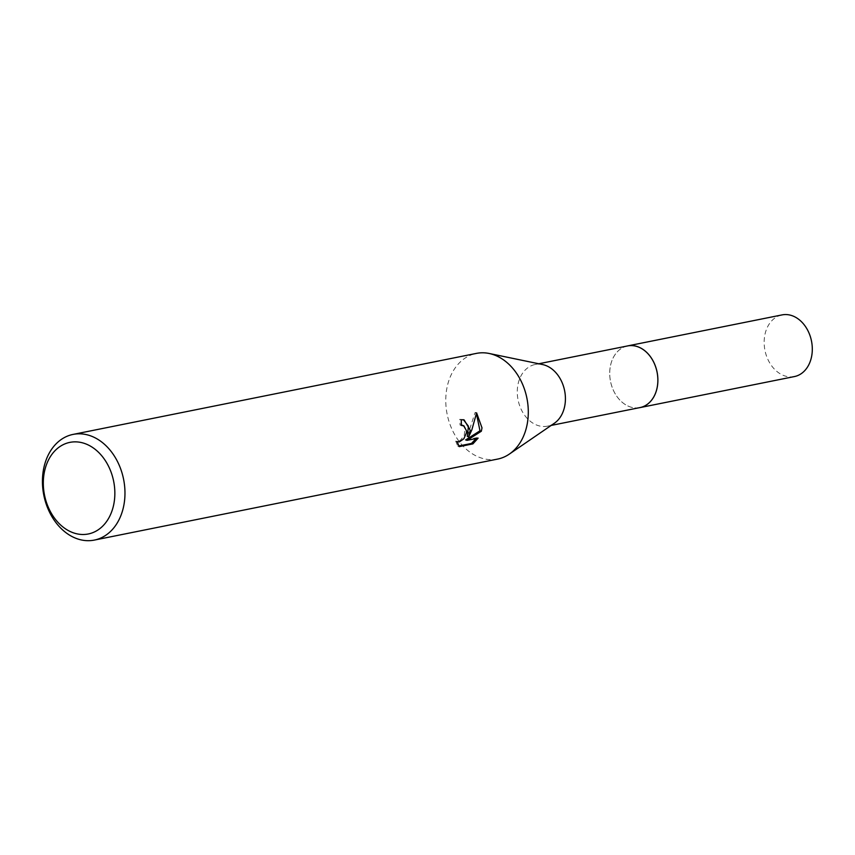 <?xml version="1.0" encoding="UTF-8"?>
<svg xmlns="http://www.w3.org/2000/svg" width="855" height="855" viewBox="0 0 855 855"><rect width="100%" height="100%" fill="white"/><g stroke="black" fill="none" stroke-linecap="round" stroke-linejoin="round"><path stroke-width="0.64" stroke-dasharray="4.28 3.21" d="M639.978 407.579A31.443 23.726 78.6 0 1 622.964 402.908A31.443 23.726 78.6 0 1 609.904 369.542A31.443 23.726 78.6 0 1 613.708 356.813A31.443 23.726 78.6 0 1 627.602 345.933M639.433 407.696A31.453 23.737 78.6 0 1 622.974 402.908A31.453 23.737 78.6 0 1 609.904 369.531A31.453 23.737 78.6 0 1 613.708 356.802A31.453 23.737 78.6 0 1 627.046 346.04M554.361 423.246A31.443 23.726 78.6 0 1 547.542 426.153A31.443 23.726 78.6 0 1 517.457 388.106A31.443 23.726 78.6 0 1 535.155 364.497A31.443 23.726 78.6 0 1 542.572 364.551M497.642 459.082A53.897 40.677 78.6 0 1 446.075 393.866A53.897 40.677 78.6 0 1 476.417 353.393M463.421 419.709L459.755 419.324A52.102 39.319 78.6 0 1 460.033 425.031L461.401 425.01M461.775 425.095L463.944 426.731L464.992 429.221L464.19 435.526L460.236 440.464L457.959 441.49L455.704 441.148L457.094 441.575M460.033 425.031L461.401 425.448M455.704 441.148L457.82 446.192L458.74 446.011M457.82 446.192L459.253 446.631M459.755 419.324L461.166 419.752M476.449 413.67L475.156 412.42L467.311 436.424M476.16 438.519L476.737 437.696L465.654 439.93M476.737 437.696L478.127 438.123M475.156 412.42L476.588 412.847M794.423 376.563A31.443 23.726 78.6 0 1 785.253 376.061A31.443 23.726 78.6 0 1 764.21 344.437A31.443 23.726 78.6 0 1 782.036 314.907M639.209 407.739A31.464 23.748 78.6 0 1 630.819 407.108A31.464 23.748 78.6 0 1 609.797 375.986A31.464 23.748 78.6 0 1 626.822 346.083M551.186 425.416L547.542 426.153M464.115 419.88L462.715 419.452M457.115 441.682L456.346 441.447M538.8 363.76L535.155 364.497"/><path stroke-width="1.28" d="M538.8 363.76L627.602 345.933A31.443 23.726 78.6 0 1 657.677 383.97A31.443 23.726 78.6 0 1 639.978 407.579L551.186 425.416M627.046 346.04A31.453 23.737 78.6 0 1 657.698 383.97A31.453 23.737 78.6 0 1 639.433 407.696M73.092 434.404L476.417 353.393A53.897 40.677 78.6 0 1 489.124 353.468L542.572 364.551A31.443 23.726 78.6 0 1 565.24 402.534A31.443 23.726 78.6 0 1 554.361 423.246L509.334 454.091A53.897 40.677 78.6 0 1 497.642 459.082L94.317 540.093A53.897 40.677 78.6 0 1 42.75 474.878A53.897 40.677 78.6 0 1 73.092 434.404A53.897 40.677 78.6 0 1 124.659 499.619A53.897 40.677 78.6 0 1 94.317 540.093M489.124 353.468A53.897 40.677 78.6 0 1 527.984 418.597A53.897 40.677 78.6 0 1 509.334 454.091M458.74 446.011L471.49 443.446L472.922 443.884L459.253 446.631L457.094 441.565L459.349 441.907L463.838 438.797L466.456 432.726L466.531 430.952L463.912 425.843L461.401 425.448A53.897 40.677 -101.4 0 0 461.166 419.752L464.115 419.88L470.197 430.215L468.679 436.841L471.842 429.883L476.588 412.847L481.996 427.842L481.344 431.209M467.044 440.346L465.654 439.93L479.976 430.802L481.344 431.219L467.044 440.346L478.127 438.123L472.922 443.873M114.581 498.893A46.715 35.258 78.6 0 1 74.663 533.242A46.715 35.258 78.6 0 1 43.584 477.453A46.715 35.258 78.6 0 1 83.501 443.114A46.715 35.258 78.6 0 1 114.581 498.893M461.401 425.01L463.154 425.512M463.421 419.709L468.422 426.218L467.311 436.424L468.679 436.841M471.49 443.446L476.16 438.519M479.976 430.802L476.449 413.67M626.822 346.083A31.464 23.748 78.6 0 1 627.602 345.912L782.036 314.907A31.443 23.726 78.6 0 1 791.206 315.399A31.443 23.726 78.6 0 1 812.25 347.023A31.443 23.726 78.6 0 1 794.423 376.563L640 407.6A31.464 23.748 78.6 0 1 639.209 407.739M627.602 345.912A31.464 23.748 78.6 0 1 636.772 346.403A31.464 23.748 78.6 0 1 657.837 378.049A31.464 23.748 78.6 0 1 640 407.6M457.735 441.864L457.115 441.682"/></g></svg>
